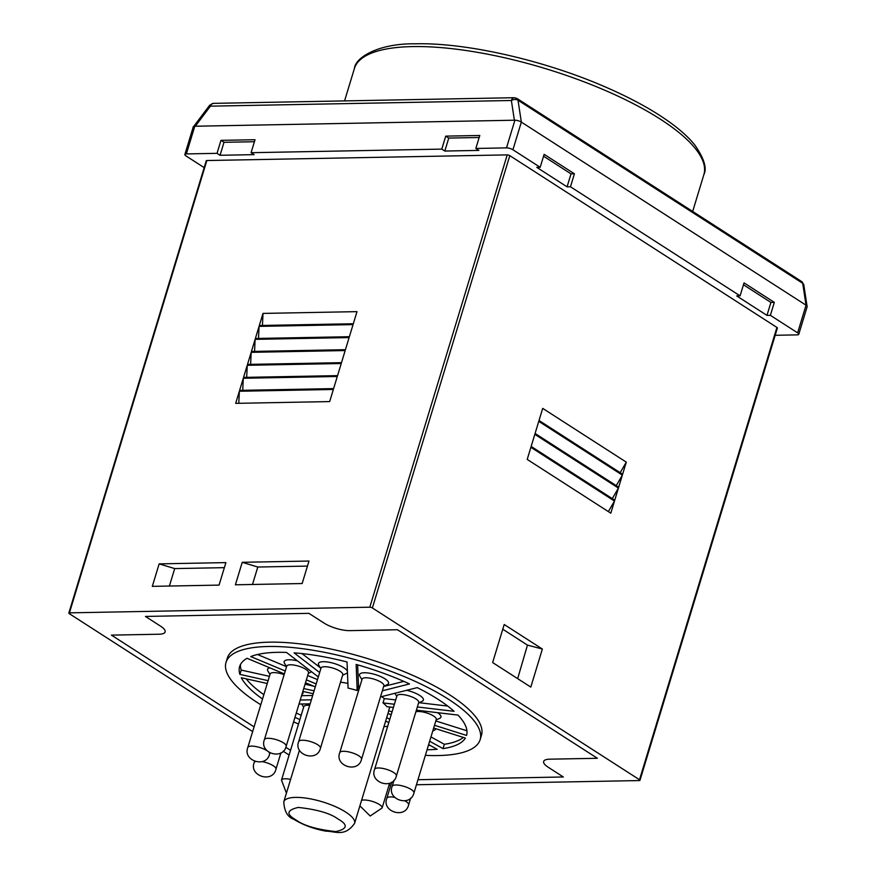 <?xml version="1.0" encoding="UTF-8"?>
<svg xmlns="http://www.w3.org/2000/svg" width="876" height="876" viewBox="0 0 876 876"><rect width="100%" height="100%" fill="white"/><g stroke="black" fill="none" stroke-linecap="round" stroke-linejoin="round"><path stroke-width="1.31" d="M775.172 335.289L797.259 334.873A4.741 1.434 -163.1 0 0 798.77 334.303L807.168 306.633A4.741 1.434 -163.1 0 0 806.04 305.187L521.34 122.093A4.741 1.434 -163.1 0 0 514.902 120.209L194.79 126.232A4.741 1.434 -163.1 0 0 193.278 126.801L184.869 154.483A4.741 1.434 -163.1 0 0 185.997 155.928L204.174 167.612M798.77 334.303A4.741 1.434 -163.1 0 0 797.631 332.869L770.376 315.338L774.318 302.362L744.031 282.882L740.089 295.858L570.473 186.774L574.415 173.798L544.127 154.329L540.185 167.294L512.931 149.763A4.741 1.434 -163.1 0 0 506.492 147.88L475.843 148.46L479.785 135.484L445.731 136.13L441.789 149.106L251.084 152.698L255.025 139.722L220.971 140.357L217.029 153.333L186.38 153.913A4.741 1.434 -163.1 0 0 184.869 154.483M770.376 315.338L766.971 315.393L736.683 295.924L740.089 295.858M570.473 186.774L567.068 186.84L536.78 167.36L540.185 167.294M475.843 148.46L478.876 150.409L444.822 151.044L441.789 149.106M251.084 152.698L254.106 154.636L220.051 155.282L217.029 153.333M416.439 784.754L639.36 780.56A1.894 0.58 -163.1 0 0 639.962 780.33A1.894 0.58 -163.1 0 0 639.502 779.75L372.377 607.955A1.894 0.58 -163.1 0 0 369.803 607.199L69.434 612.85L206.856 160.538A1.894 0.58 -163.1 0 0 206.254 160.768L68.832 613.08A1.894 0.58 -163.1 0 0 69.281 613.66L252.638 731.58M206.856 160.538L507.226 154.888L369.803 607.199M372.377 607.955L509.799 155.643A1.894 0.58 -163.1 0 0 507.226 154.888M509.799 155.643L776.924 327.438L639.502 779.75M639.962 780.33L777.384 328.018A1.894 0.58 -163.1 0 0 776.924 327.438M220.971 140.357L223.993 142.306L220.051 155.282M254.412 141.737L223.993 142.306M445.731 136.13L448.764 138.079L444.822 151.044M479.172 137.499L448.764 138.079M574.415 173.798L571.01 173.864L543.558 156.213M567.068 186.84L571.01 173.864M774.318 302.362L770.913 302.428L743.45 284.766M766.971 315.393L770.913 302.428M389.01 785.268L390.795 785.235M626.296 462.145L542.704 408.38L539.025 420.491L622.617 474.255L626.296 462.145L620.175 472.679M618.423 488.085L534.82 434.332L531.152 446.431L614.744 500.196L618.423 488.085L612.291 498.619M530.801 687.091L542.364 649.039L504.204 624.5L492.64 662.552L530.801 687.091M614.481 501.061L530.889 447.297L527.21 459.407L610.802 513.172L614.481 501.061L608.349 511.595M622.354 475.12L538.762 421.356L535.083 433.467L618.686 487.22L622.354 475.12L616.233 485.643M159.147 563.87L152.314 586.362L219.066 585.102L225.899 562.611L159.147 563.87L174.696 568.59L169.396 586.033M242.236 562.304L235.403 584.796L302.154 583.536L308.987 561.045L242.236 562.304L257.796 567.024L252.496 584.467M353.324 323.748L357.003 311.637L263.008 313.411L259.329 325.511L353.324 323.748M337.556 375.629L341.235 363.529L247.24 365.292L243.561 377.403L337.556 375.629M349.382 336.712L353.061 324.613L259.066 326.376L255.387 338.486L349.382 336.712M345.44 349.688L349.119 337.578L255.124 339.351L251.445 351.462L345.44 349.688M341.498 362.664L345.177 350.553L251.182 352.327L247.503 364.427L341.498 362.664M333.614 388.605L337.293 376.494L243.298 378.268L239.619 390.378L333.614 388.605M329.672 401.58L333.351 389.47L239.356 391.243L235.677 403.354L329.672 401.58M283.156 751.203L289.113 755.035M308.921 613.353L324.065 623.099A18.976 5.76 -163.1 0 0 349.798 630.632L397.474 629.735L597.377 758.288L549.701 759.185A18.976 5.76 -163.1 0 0 543.657 761.463A18.976 5.76 -163.1 0 0 548.19 767.234L563.334 776.979L417.962 779.717L563.334 776.979L548.19 767.234A18.976 5.76 -163.1 0 1 543.657 761.463A18.976 5.76 -163.1 0 1 549.701 759.185L597.377 758.288L397.474 629.735L349.798 630.632A18.976 5.76 -163.1 0 1 324.065 623.099L308.921 613.353L145.449 616.43L308.921 613.353M290.547 750.327L285.817 747.283L290.547 750.327M254.073 726.872L111.416 635.122L159.093 634.224A18.976 5.76 -163.1 0 0 165.126 631.946A18.976 5.76 -163.1 0 0 160.593 626.176L145.449 616.43L160.593 626.176A18.976 5.76 -163.1 0 1 165.126 631.946A18.976 5.76 -163.1 0 1 159.093 634.224L111.416 635.122L254.073 726.872M69.434 612.85A1.894 0.58 -163.1 0 0 68.832 613.08M502.769 629.22L527.462 645.097L542.364 649.039M517.661 678.648L527.462 645.097M174.696 568.59L224.365 567.659M257.796 567.024L307.454 566.093M262.45 325.456L263.008 313.411M246.682 377.348L247.24 365.292M258.508 338.432L259.066 326.376M254.566 351.396L255.124 339.351M250.624 364.372L251.182 352.327M242.74 390.313L243.298 378.268M238.798 403.288L239.356 391.243M260.796 704.753A132.802 40.307 16.9 0 1 257.73 702.826A132.802 40.307 16.9 0 1 226.008 662.42A132.802 40.307 16.9 0 1 313.247 650.288A132.802 40.307 16.9 0 1 448.435 699.234A132.802 40.307 16.9 0 1 480.147 739.64A132.802 40.307 16.9 0 1 425.364 755.364M480.147 739.64L481.461 735.314A132.802 40.307 -163.1 0 0 449.749 694.909A132.802 40.307 -163.1 0 0 314.561 645.962A132.802 40.307 -163.1 0 0 227.322 658.095L226.008 662.42M359.817 686.642A37 11.224 -163.1 0 0 358.492 686.215L357.178 690.54A37 11.224 -163.1 0 0 348.068 688.087L347.038 661.971A118.578 35.993 16.9 0 0 294.084 652.85L319.652 672.549M347.881 683.433A37 11.224 -163.1 0 0 340.523 682.152M339.757 752.659L362.095 679.141A11.388 3.46 16.9 0 1 369.562 678.101A11.388 3.46 16.9 0 1 381.159 682.294A11.388 3.46 16.9 0 1 383.874 685.766L361.536 759.273C358.207 773.672 334.391 766.018 339.757 752.659A11.388 3.46 16.9 0 1 347.235 751.608A11.388 3.46 16.9 0 1 358.821 755.813A11.388 3.46 16.9 0 1 361.536 759.273M383.71 686.302L387.367 684.583A15.177 4.61 -163.1 0 0 384.925 678.79A15.177 4.61 -163.1 0 0 367.307 672.899A15.177 4.61 -163.1 0 0 359.839 676.217L361.93 679.677M298.672 741.589L321.01 668.081A11.388 3.46 16.9 0 1 328.478 667.041A11.388 3.46 16.9 0 1 340.074 671.235A11.388 3.46 16.9 0 1 342.79 674.695L320.452 748.213C317.123 762.613 293.307 754.959 298.672 741.589A11.388 3.46 16.9 0 1 306.151 740.548A11.388 3.46 16.9 0 1 317.736 744.742A11.388 3.46 16.9 0 1 320.452 748.213M347.4 671.246A15.177 4.61 -163.1 0 0 343.841 667.72A15.177 4.61 -163.1 0 0 326.222 661.84A15.177 4.61 -163.1 0 0 318.755 665.147L320.846 668.618M264.399 739.662L286.726 666.154A11.388 3.46 16.9 0 1 294.205 665.114A11.388 3.46 16.9 0 1 305.79 669.308A11.388 3.46 16.9 0 1 308.516 672.768L286.178 746.286C282.849 760.686 259.033 753.032 264.399 739.662A11.388 3.46 16.9 0 1 271.878 738.621A11.388 3.46 16.9 0 1 283.463 742.815A11.388 3.46 16.9 0 1 286.178 746.286M297.479 660.898A15.177 4.61 -163.1 0 0 284.481 663.22L286.561 666.691L257.467 654.503M269.107 752.539A11.388 3.46 16.9 0 1 269.589 754.105C266.271 768.504 242.455 760.85 247.809 747.48L270.147 673.972A11.388 3.46 16.9 0 1 284.142 674.684M269.896 667.851A15.177 4.61 -163.1 0 0 267.892 671.049L269.983 674.509M286.43 793.141L281.492 780.133L303.819 706.614A11.388 3.46 16.9 0 1 309.677 705.355M383.907 726.828A11.388 3.46 16.9 0 1 387.619 726.511M386.688 721.506A15.177 4.61 -163.1 0 0 385.539 721.463M415.892 711.772A11.388 3.46 16.9 0 1 433.554 715.999A11.388 3.46 16.9 0 1 436.27 719.459L413.943 792.966C410.614 807.376 386.798 799.722 392.152 786.352A11.388 3.46 16.9 0 1 399.631 785.312A11.388 3.46 16.9 0 1 411.216 789.506A11.388 3.46 16.9 0 1 413.943 792.966M374.6 769.336L396.938 695.829A11.388 3.46 16.9 0 1 404.416 694.788A11.388 3.46 16.9 0 1 416.001 698.982A11.388 3.46 16.9 0 1 418.728 702.442L396.39 775.961C393.061 790.36 369.245 782.706 374.6 769.336A11.388 3.46 16.9 0 1 382.078 768.296A11.388 3.46 16.9 0 1 393.674 772.501A11.388 3.46 16.9 0 1 396.39 775.961M418.564 702.99L422.221 701.26A15.177 4.61 -163.1 0 0 419.779 695.478A15.177 4.61 -163.1 0 0 406.606 690.321M298.53 724.036A132.802 40.307 16.9 0 1 293.591 721.868M357.178 690.54L356.149 664.435A118.578 35.993 16.9 0 1 409.508 683.926L382.341 690.803M380.48 696.924L417.239 687.627A118.578 35.993 16.9 0 1 454.064 711.312L417.348 706.965M394.375 704.249L383.009 702.913L384.323 698.588A37 11.224 -163.1 0 0 381.618 696.639M393.412 707.447L386.907 706.68A37 11.224 -163.1 0 0 383.009 702.913M416.374 710.162L457.962 715.079A118.578 35.993 16.9 0 1 466.558 735.424L434.507 725.284M392.065 711.86L388.626 710.764L389.765 707.02M354.583 823.352C344.914 837.215 335.563 831.258 325.85 831.16C313.608 828.849 302.976 824.918 293.964 819.378C287.678 817.198 284.284 811.362 283.78 801.836A37 11.224 16.9 0 1 308.089 798.452A37 11.224 16.9 0 1 345.746 812.096A37 11.224 16.9 0 1 354.583 823.352L388.473 711.783A37 11.224 -163.1 0 0 388.626 710.764M387.937 713.568L391.233 714.608M433.664 728.033L465.375 738.074A118.578 35.993 16.9 0 1 443.026 748.619L429.645 741.249M389.809 719.305L386.71 717.597M385.692 720.959L388.791 722.656M428.627 744.611L437.146 749.298A118.578 35.993 16.9 0 1 427.072 749.747M299.877 719.601A118.578 35.993 16.9 0 1 294.971 717.345M299.012 704.052L310.137 703.844M311.363 699.814L300.238 700.023M262.537 699.004A118.578 35.993 16.9 0 1 241.316 677.75L267.246 683.499M302.855 691.405L313.225 693.704M314.079 690.857L303.72 688.558M268.111 680.663L239.904 674.4A118.578 35.993 16.9 0 1 239.619 666.559A118.578 35.993 16.9 0 1 247.076 658.303L284.371 673.918M305.483 682.743L315.305 686.861M316.181 683.948L306.37 679.842M285.258 671.005L250.755 656.573A118.578 35.993 16.9 0 1 286.485 652.423L318.306 676.951M403.825 681.375L383.655 686.477M358.492 686.215L357.649 664.862M320.298 667.709L301.946 653.573M317.495 679.623L307.684 675.516M240.506 664.468A118.578 35.993 -163.1 0 0 241.218 670.074L239.904 674.4M313.564 686.127L305.034 684.233M269.425 676.338L241.218 670.074M246.178 678.823A118.578 35.993 -163.1 0 0 263.851 694.679M312.677 695.489L301.552 695.697M296.285 713.031A118.578 35.993 -163.1 0 0 301.191 715.276M428.386 745.421A118.578 35.993 -163.1 0 0 430.061 745.399M443.026 748.619L444.34 744.293L430.959 736.924M391.123 714.98L389.404 714.039M444.34 744.293A118.578 35.993 -163.1 0 0 463.371 737.439M466.941 730.803L435.821 720.959M447.745 706.078L419.166 702.705M395.689 699.924L384.323 698.588M342.625 675.243L346.283 673.513A15.177 4.61 -163.1 0 0 347.444 672.407M301.935 694.427A15.177 4.61 -163.1 0 0 302.724 691.821M432.766 731.011L434.452 730.212A15.177 4.61 -163.1 0 0 435.69 728.679M436.106 719.995L439.774 718.276A15.177 4.61 -163.1 0 0 437.617 712.681M512.931 149.763L521.34 122.093L806.04 305.187L802.712 283.32A4.741 3.088 -57.3 0 0 801.671 281.557L803.796 284.831A4.741 2.902 171.3 0 0 802.712 283.32L518.012 100.225A4.741 2.902 171.3 0 0 511.376 100.499L514.376 120.22L195.315 126.232L210.404 106.16L209.638 105.262L193.738 126.396M186.38 153.913L194.79 126.232M514.902 120.209L506.492 147.88M806.04 305.187L797.631 332.869M338.191 819.115C348.276 824.798 347.498 828.959 335.858 831.587C316.948 829.539 303.644 825.641 295.968 819.914C285.894 814.22 286.671 810.059 298.3 807.431C317.221 809.49 330.515 813.377 338.191 819.115M247.809 747.48A11.388 3.46 16.9 0 1 255.288 746.44A11.388 3.46 16.9 0 1 266.873 750.633M262.209 761.627A11.388 3.46 16.9 0 1 273.246 765.723A11.388 3.46 16.9 0 1 275.962 769.194C272.644 783.593 248.817 775.939 254.182 762.569A11.388 3.46 16.9 0 1 255.212 761.627M281.492 780.133A11.388 3.46 16.9 0 1 290.602 779.41M361.569 800.335A11.388 3.46 16.9 0 1 379.396 804.518A11.388 3.46 16.9 0 1 382.111 807.979L389.623 783.253M404.964 800.883A11.388 3.46 16.9 0 1 405.895 801.441A11.388 3.46 16.9 0 1 408.61 804.913C405.292 819.312 381.476 811.658 386.831 798.288A11.388 3.46 16.9 0 1 394.605 797.302M801.671 281.557L516.971 98.451L514.322 97.707A4.741 3.296 -91.1 0 0 511.376 100.499L210.404 106.16A4.741 3.296 88.9 0 1 213.339 103.368L209.638 105.262M516.971 98.451A4.741 3.088 122.7 0 1 518.012 100.225L521.34 122.093M703.855 174.674C707.151 168.334 704.151 158.468 694.854 145.066C689.116 137.915 681.232 130.655 671.191 123.286C654.284 110.913 633.009 99.108 607.353 87.852C546.033 60.718 466.788 42.464 415.465 43.8C378.421 43.274 355.306 57.509 354.408 68.503A182.613 55.418 16.9 0 1 412.519 46.592A182.613 55.418 16.9 0 1 608.273 91.75A182.613 55.418 16.9 0 1 703.855 174.674L692.675 211.455M283.78 801.836L299.483 750.184M303.654 707.162L301.76 704.008M396.773 696.365L394.912 693.277M254.182 762.569L254.544 761.386M386.831 798.288L391.725 782.18M392.152 786.352L394.025 780.188M308.352 673.315L311.604 671.783M269.589 754.105L269.928 753.01M275.962 769.194L280.922 752.856M408.61 804.913L410.68 798.102M382.111 807.979L370.209 816.005L359.894 805.854M803.796 284.831L807.026 306.053M514.322 97.707L213.339 103.368M354.408 68.503L344.564 100.904"/></g></svg>
